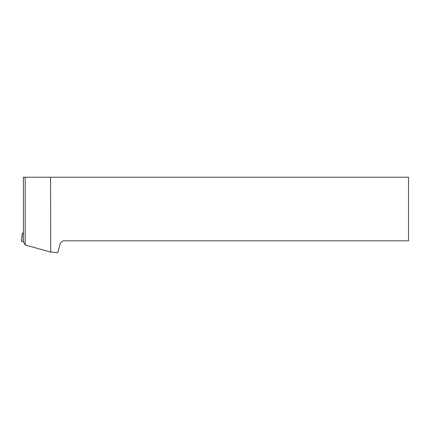 <?xml version="1.0" encoding="UTF-8"?>
<svg xmlns="http://www.w3.org/2000/svg" width="430" height="430" viewBox="0 0 430 430"><rect width="100%" height="100%" fill="white"/><g stroke="black" fill="none" stroke-linecap="round" stroke-linejoin="round"><path stroke-width="0.64" d="M23.413 233.232L22.328 233.227L23.413 233.581M21.634 241.219L23.559 241.902L21.5 241.257L22.328 233.227M50.547 177.225L23.413 177.225L23.413 241.628L25.182 245.019L50.751 252.05L50.547 177.225L408.5 177.225L408.5 240.832L64.086 240.832C62.087 240.956 60.77 241.966 60.135 243.864L57.744 252.775L50.751 252.05M25.182 245.019L25.182 177.225M22.451 233.291L21.624 241.321"/></g></svg>
